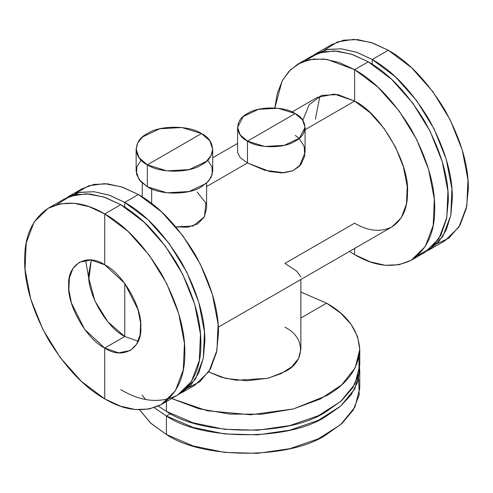 <?xml version="1.0" encoding="UTF-8"?>
<svg xmlns="http://www.w3.org/2000/svg" width="493" height="493" viewBox="0 0 493 493"><rect width="100%" height="100%" fill="white"/><g stroke="black" fill="none" stroke-linecap="round" stroke-linejoin="round"><path stroke-width="0.74" d="M300.866 276.918L296.928 271.347L284.942 263.41L354.621 223.181C368.111 231.18 380.571 232.419 391.997 226.885C402.504 219.755 407.662 208.348 407.483 192.664C409.843 163.83 380.775 113.482 354.621 101.108L305.081 129.708L354.621 101.108L369.966 112.595L383.992 128.353L395.485 147.019L403.459 166.985L407.224 186.533L406.466 203.985L401.24 217.832L391.997 226.885L218.3 327.167M292.041 111.96L317.245 97.404L334.396 94.077L354.621 101.108L337.797 94.57L321.615 95.414L309.259 104.621L302.782 120.28M305.081 127.342L305.081 152.392L299.442 166.283L292.713 170.781L284.153 172.772L264.84 170.288L247.461 162.98L247.461 141.121L264.741 146.458L284.245 145.349L299.393 138.169L305.081 127.342L302.511 119.885L295.196 113.563L277.91 108.232L258.412 109.341L243.265 116.514L237.577 127.342L240.146 134.799L247.461 141.121L247.461 162.98L206.585 186.576L247.461 162.98L269.837 171.57L282.002 172.883L292.904 170.701L300.903 164.631L304.773 155.893L304.187 146.489L299.152 138.373L295.196 135.421M206.585 183.1L206.585 208.04L204.305 216.982L197.668 223.921L187.611 227.242L175.816 226.854L193.108 226.034L204.435 216.747L205.914 203.098L197.163 192.017M124.76 283.37L124.76 336.472C106.932 328.036 87.113 293.705 88.722 274.046L91.316 260.045L88.925 278.588L94.909 300.927L107.862 321.855L124.76 336.472L124.76 283.37M66.167 197.983L79.188 192.492L94.021 191.709L109.557 195.277L124.76 202.376L124.76 207.115L124.76 202.376C145.201 213.857 164.083 233.787 181.393 262.159C197.311 291.338 205.125 317.652 204.854 341.094L203.393 357.813L198.716 373.047L190.625 385.501L179.36 394.036M138.188 341.224L124.76 336.472L104.738 348.033L84.716 329.46L71.442 303.115L68.872 289.785L69.39 277.886L72.958 268.445L79.256 262.276L90.946 260.002L104.738 264.796L124.766 283.37L138.04 309.715L140.61 323.044L140.086 334.944L136.524 344.385L130.226 350.554L118.53 352.828L104.738 348.033L124.76 336.472L138.188 341.224M89.178 280.899L85.609 260.101M185.51 388.977L199.856 381.761L210.406 369.017L216.556 352.212L218.467 333.231C218.744 309.789 210.924 283.475 195.012 254.296C177.696 225.923 158.82 206 138.379 194.513L121.635 186.89L104.621 183.636L88.709 185.769L75.349 193.546M138.379 194.513L124.76 202.376L109.138 195.129L94.114 191.722L80.267 192.27L68.133 196.762L81.746 188.905L93.886 184.407L107.727 183.858L122.751 187.272L138.379 194.513L161.63 211.916L182.872 235.79L200.287 264.069L212.372 294.321L218.085 323.944L216.932 350.387L209.014 371.371L195.012 385.082L181.393 392.946L195.394 379.228L203.313 358.251L204.466 331.807L198.759 302.184L186.674 271.926L169.259 243.647L148.011 219.779L124.76 202.376L138.379 194.513M297.988 64.053L311.607 56.196L323.741 51.703L337.588 51.149L352.612 54.563L368.24 61.804L354.621 69.667L338.999 62.42L323.975 59.012L310.128 59.561L297.988 64.053L289.021 71.214L282.045 81.135L274.841 107.961L277.325 93.319L282.514 80.267L290.469 69.741L300.927 62.525L313.338 59.061L326.951 59.388L354.621 69.667L368.24 61.804L391.485 79.213L412.733 103.08L430.149 131.36L442.233 161.618L447.94 191.241L446.787 217.678L438.869 238.661L424.867 252.379L411.254 260.236L425.256 246.518L433.174 225.541L434.327 199.098L428.614 169.475L416.53 139.223L399.12 110.943L377.872 87.07L354.621 69.667L354.621 101.108L354.621 69.667C375.062 81.148 393.938 101.077 411.254 129.449C427.166 158.629 434.986 184.943 434.715 208.385C434.986 232.148 427.166 249.433 411.254 260.236C393.938 268.617 375.062 266.744 354.621 254.628L370.249 261.869L385.273 265.283L399.114 264.729L411.254 260.236M349.451 251.448L354.621 254.628L349.451 251.448M354.621 248.466L354.621 254.628L354.621 248.466M417.651 255.596L431.067 247.911L440.865 235.198L446.559 218.837L448.328 200.528C448.599 177.079 440.785 150.772 424.867 121.586C407.557 93.214 388.675 73.291 368.24 61.804L351.497 54.181L334.476 50.933L318.57 53.059L305.21 60.836M120.76 389.649C141.201 401.764 160.077 403.638 177.394 395.257C193.305 384.454 201.126 367.168 200.848 343.405C201.126 319.963 193.305 293.649 177.394 264.47C160.077 236.098 141.201 216.168 120.76 204.687L103.629 196.935L86.244 193.786L70.086 196.294L56.689 204.687M48.111 208.323L64.127 199.073L76.261 194.581L90.108 194.032L105.132 197.44L120.76 204.687L104.738 213.931L89.116 206.69L74.092 203.276L60.245 203.831L48.111 208.323L34.109 222.041L26.191 243.018L25.038 269.461L30.745 299.085L42.829 329.336L60.245 357.622L81.493 381.49L104.738 398.892L120.366 406.14L135.39 409.547L149.237 408.999L161.371 404.506L175.372 390.789L183.291 369.805L184.444 343.368L178.731 313.745L166.652 283.487L149.237 255.208L127.989 231.34L104.738 213.931L120.76 204.687L144.005 222.09L165.254 245.964L182.669 274.244L194.753 304.495L200.46 334.118L199.308 360.562L191.389 381.539L177.388 395.257L161.371 404.506M104.738 213.931L104.738 264.796C86.91 252.644 67.091 264.088 68.7 285.607C67.091 305.266 86.91 339.597 104.738 348.033L104.738 398.892C84.297 387.412 65.421 367.482 48.111 339.11C32.193 309.931 24.373 283.617 24.65 260.175C24.373 236.412 32.193 219.132 48.111 208.323C65.421 199.942 84.297 201.816 104.738 213.931C125.179 225.418 144.061 245.348 161.371 273.72C177.283 302.899 185.103 329.207 184.832 352.655C185.103 376.418 177.283 393.697 161.371 404.506C144.061 412.881 125.179 411.014 104.738 398.892L104.738 348.033C122.572 360.186 142.391 348.742 140.782 327.223C142.391 307.564 122.572 273.233 104.738 264.796L104.738 213.931M433.988 245.052L448.895 238.15L459.914 225.406L466.353 208.342L468.35 188.967C468.627 165.519 460.807 139.211 444.889 110.031C427.579 81.659 408.703 61.73 388.262 50.243L371.13 42.497L353.746 39.348L337.588 41.85L324.191 50.243M315.612 53.885L331.629 44.635L343.763 40.143L357.61 39.588L372.634 43.002L388.262 50.243L372.24 59.493L356.618 52.252L341.594 48.838L327.746 49.392L315.612 53.885L313.64 55.099L326.668 49.614L341.501 48.825L357.031 52.394L372.24 59.493L388.262 50.243L411.507 67.652L432.755 91.519L450.171 119.799L462.255 150.057L467.962 179.68L466.809 206.117L458.891 227.1L444.889 240.818L428.873 250.062L442.874 236.35L450.793 215.367L451.945 188.924L446.233 159.301L434.154 129.049L416.739 100.769L395.491 76.896L372.24 59.493L372.24 64.232L372.24 59.493C392.681 70.98 411.563 90.903 428.873 119.275C444.785 148.455 452.605 174.769 452.334 198.211L450.873 214.936L446.196 230.169L438.104 242.624L426.833 251.159M319.908 96.073L315.378 119.146M170.516 413.633L166.412 416.006L154.235 407.699L166.412 416.006L170.516 413.633M359.693 367.451L357.93 381.477L351.195 394.714L340.343 406.38L326.588 416.006C290.543 440.952 202.457 440.952 166.412 416.006L166.412 434.499C202.457 459.445 290.543 459.445 326.588 434.499L341.865 423.542L353.29 410.059L359.194 394.819L358.627 379.012M139.556 409.8L151.012 423.432L166.412 434.499L150.568 423.025L139.556 409.8M142.126 395.158L145.552 399.416M166.412 434.499L166.412 416.006L193.108 427.437L224.401 433.902L257.605 434.844L289.847 430.179L318.355 420.313L340.675 406.096L354.886 388.749L359.767 369.762L359.767 388.262L354.886 407.243L340.675 424.59L318.355 438.813L289.847 448.673L257.605 453.338L224.401 452.395L193.108 445.931L166.412 434.499M300.866 279.5L300.866 349.42L298.555 358.473L291.819 366.761L281.226 373.571L267.681 378.328L236.498 380.269L221.505 377.293L208.638 371.944L225.541 378.384L246.981 380.806L268.303 378.174L284.942 371.611C305.685 361.628 305.685 337.212 284.942 327.223M326.588 303.177L300.866 318.028L326.588 303.177C347.306 314.824 358.362 330.236 359.767 349.42C358.362 368.604 347.306 384.016 326.588 395.657L293.329 408.962L250.709 414.767L207.159 410.743L171.718 398.535L198.802 408.728L229.781 414.095L262.116 414.188L293.181 408.999L320.444 398.954L341.674 384.873L355.145 367.901L359.767 349.42L357.585 336.664L351.145 324.394L340.675 313.086L326.588 303.177L300.866 292.053L326.588 303.177M359.767 349.42L359.767 365.14L354.886 384.121L340.675 401.468L318.355 415.691L289.847 425.558L257.605 430.216L224.401 429.28L193.108 422.809L166.412 411.378L166.412 401.598L166.412 411.378L158.241 406.121L166.412 411.378C202.457 436.323 290.543 436.323 326.588 411.378L341.563 400.692L352.889 387.578L358.996 372.739L358.941 357.277M141.171 160.157L136.826 166.936L136.555 174.386L140.45 181.307L147.345 186.742C159.529 195.179 189.306 195.179 201.489 186.742L208.391 181.307L212.28 174.386L212.008 166.936L207.664 160.157M212.705 149.2L212.705 171.114L211.053 177.529L206.253 183.396L189.072 191.537L166.948 192.794L147.345 186.742L147.345 164.828L166.948 170.874L189.072 169.617L206.253 161.476L211.053 155.615L212.705 149.2L209.79 140.739L201.489 133.566L181.886 127.521L159.769 128.778L142.588 136.918L137.781 142.779L136.136 149.2L139.051 157.655L147.345 164.828L147.345 186.742L139.051 179.575L136.136 171.114L136.136 149.2M201.489 133.566L147.345 164.828C132.746 157.791 132.746 140.604 147.345 133.566C159.529 125.136 189.306 125.136 201.489 133.566C216.094 140.604 216.094 157.791 201.489 164.828C189.306 173.259 159.529 173.259 147.345 164.828L201.489 133.566M151.671 188.893L151.671 203.473L151.671 188.893M247.461 162.98L240.103 157.526L237.577 152.392L237.577 127.342M295.196 113.563L247.461 141.121C234.588 134.922 234.588 119.768 247.461 113.563C258.203 106.131 284.455 106.131 295.196 113.563C308.07 119.768 308.07 134.922 295.196 141.121C284.455 148.553 258.203 148.553 247.461 141.121L295.196 113.563M237.577 143.401L212.705 157.766M142.249 196.855L142.249 183.1"/></g></svg>
